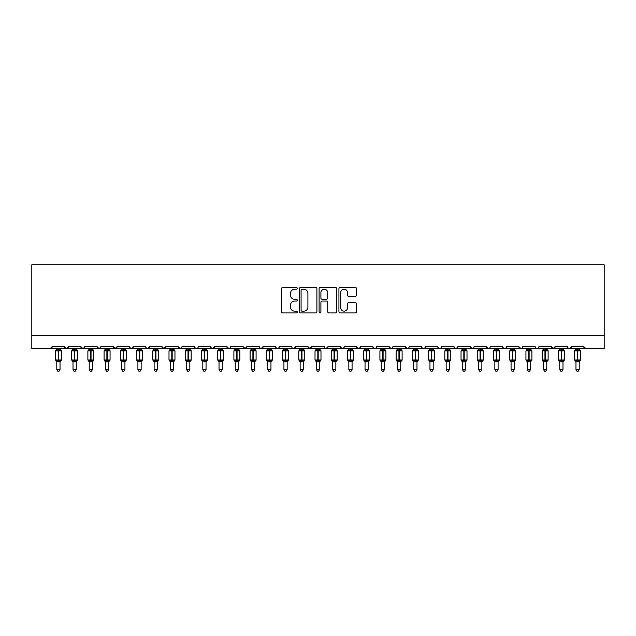 <?xml version="1.0" encoding="UTF-8"?>
<svg xmlns="http://www.w3.org/2000/svg" width="636" height="636" viewBox="0 0 636 636"><rect width="100%" height="100%" fill="white"/><g stroke="black" fill="none" stroke-linecap="round" stroke-linejoin="round"><path stroke-width="0.95" d="M297.235 288.339A0.89 0.89 0 0 0 296.344 287.448L282.805 287.448A1.272 1.272 0 0 0 281.533 288.72L281.533 311.648A1.272 1.272 0 0 0 282.805 312.928L296.344 312.928A0.89 0.89 0 0 0 297.235 312.038A0.89 0.89 0 0 0 296.344 311.139L294.587 311.139A4.078 4.078 0 0 1 290.509 307.069L290.509 305.153A4.078 4.078 0 0 1 294.587 301.074L296.344 301.074A0.89 0.89 0 0 0 297.235 300.184A0.89 0.89 0 0 0 296.344 299.294L294.587 299.294A4.078 4.078 0 0 1 290.509 295.215L290.509 293.307A4.078 4.078 0 0 1 294.587 289.229L296.344 289.229A0.89 0.89 0 0 0 297.235 288.339M355.23 296.424A1.272 1.272 0 0 0 356.51 295.152L356.51 288.72A1.272 1.272 0 0 0 355.23 287.448L340.196 287.448A1.272 1.272 0 0 0 338.924 288.72L338.924 311.648A1.272 1.272 0 0 0 340.196 312.928L355.23 312.928A1.272 1.272 0 0 0 356.51 311.648L356.51 303.881A1.272 1.272 0 0 0 355.23 302.609L348.798 302.609A1.272 1.272 0 0 0 347.526 303.881L347.526 307.737A3.411 3.411 0 0 1 344.116 311.139A3.411 3.411 0 0 1 340.713 307.737L340.713 292.64A3.411 3.411 0 0 1 344.116 289.229A3.411 3.411 0 0 1 347.526 292.64L347.526 295.152A1.272 1.272 0 0 0 348.798 296.424L355.23 296.424M31.8 335.554L604.2 335.554L604.2 264.815L31.8 264.815L31.8 348.536L50.3 348.536L52.239 346.588L64.57 346.588L65.285 348.091M316.887 288.72A1.272 1.272 0 0 0 315.615 287.448L300.582 287.448A1.272 1.272 0 0 0 299.302 288.72L299.302 311.648A1.272 1.272 0 0 0 300.582 312.928L315.615 312.928A1.272 1.272 0 0 0 316.887 311.648L316.887 288.72M320.385 287.448L335.418 287.448A1.272 1.272 0 0 1 336.698 288.72L336.698 311.648A1.272 1.272 0 0 1 335.418 312.928L328.987 312.928A1.272 1.272 0 0 1 327.715 311.648L327.715 302.354A1.272 1.272 0 0 0 326.443 301.074L322.174 301.074A1.272 1.272 0 0 0 320.902 302.354L320.902 312.038A0.89 0.89 0 0 1 320.003 312.928A0.89 0.89 0 0 1 319.113 312.038L319.113 288.72A1.272 1.272 0 0 1 320.385 287.448M50.3 348.536L52.239 346.588A1.948 1.948 0 0 1 50.3 348.536L66.518 348.536L64.57 346.588A1.948 1.948 0 0 0 66.518 348.536A1.948 1.948 0 0 0 68.465 346.588L80.796 346.588A1.948 1.948 0 0 0 82.744 348.536A1.948 1.948 0 0 0 84.691 346.588L97.022 346.588A1.948 1.948 0 0 0 98.97 348.536A1.948 1.948 0 0 0 100.917 346.588L113.248 346.588A1.948 1.948 0 0 0 115.196 348.536A1.948 1.948 0 0 0 117.143 346.588L129.474 346.588A1.948 1.948 0 0 0 131.421 348.536A1.948 1.948 0 0 0 133.369 346.588L145.7 346.588A1.948 1.948 0 0 0 147.639 348.536A1.948 1.948 0 0 0 149.587 346.588L161.918 346.588A1.948 1.948 0 0 0 163.865 348.536A1.948 1.948 0 0 0 165.813 346.588L178.144 346.588A1.948 1.948 0 0 0 180.091 348.536A1.948 1.948 0 0 0 182.039 346.588L194.37 346.588A1.948 1.948 0 0 0 196.317 348.536A1.948 1.948 0 0 0 198.265 346.588L210.595 346.588A1.948 1.948 0 0 0 212.543 348.536A1.948 1.948 0 0 0 214.491 346.588L226.821 346.588A1.948 1.948 0 0 0 228.769 348.536A1.948 1.948 0 0 0 230.709 346.588L243.039 346.588A1.948 1.948 0 0 0 244.987 348.536A1.948 1.948 0 0 0 246.935 346.588L259.265 346.588A1.948 1.948 0 0 0 261.213 348.536A1.948 1.948 0 0 0 263.161 346.588L275.491 346.588A1.948 1.948 0 0 0 277.439 348.536A1.948 1.948 0 0 0 279.387 346.588L291.717 346.588A1.948 1.948 0 0 0 293.665 348.536A1.948 1.948 0 0 0 295.613 346.588L307.943 346.588A1.948 1.948 0 0 0 309.891 348.536A1.948 1.948 0 0 0 311.831 346.588L324.169 346.588A1.948 1.948 0 0 0 326.109 348.536A1.948 1.948 0 0 0 328.057 346.588L340.387 346.588A1.948 1.948 0 0 0 342.335 348.536A1.948 1.948 0 0 0 344.283 346.588L356.613 346.588A1.948 1.948 0 0 0 358.561 348.536A1.948 1.948 0 0 0 360.509 346.588L372.839 346.588A1.948 1.948 0 0 0 374.787 348.536A1.948 1.948 0 0 0 376.735 346.588L389.065 346.588A1.948 1.948 0 0 0 391.013 348.536A1.948 1.948 0 0 0 392.961 346.588L405.291 346.588A1.948 1.948 0 0 0 407.231 348.536A1.948 1.948 0 0 0 409.179 346.588L421.509 346.588A1.948 1.948 0 0 0 423.457 348.536A1.948 1.948 0 0 0 425.405 346.588L437.735 346.588A1.948 1.948 0 0 0 439.683 348.536A1.948 1.948 0 0 0 441.63 346.588L453.961 346.588A1.948 1.948 0 0 0 455.909 348.536A1.948 1.948 0 0 0 457.856 346.588L470.187 346.588A1.948 1.948 0 0 0 472.135 348.536A1.948 1.948 0 0 0 474.082 346.588L486.413 346.588A1.948 1.948 0 0 0 488.361 348.536A1.948 1.948 0 0 0 490.3 346.588L502.631 346.588A1.948 1.948 0 0 0 504.579 348.536A1.948 1.948 0 0 0 506.526 346.588L518.857 346.588A1.948 1.948 0 0 0 520.805 348.536A1.948 1.948 0 0 0 522.752 346.588L535.083 346.588A1.948 1.948 0 0 0 537.03 348.536A1.948 1.948 0 0 0 538.978 346.588L551.309 346.588A1.948 1.948 0 0 0 553.256 348.536A1.948 1.948 0 0 0 555.204 346.588L567.535 346.588A1.948 1.948 0 0 0 569.482 348.536A1.948 1.948 0 0 0 571.43 346.588L583.761 346.588L584.118 347.717M67.758 348.091L68.465 346.588L66.518 348.536L569.482 348.536L571.43 346.588L571.064 347.717M551.309 346.588L553.256 348.536L555.204 346.588L554.838 347.717M538.978 346.588L538.263 348.091M535.083 346.588L535.798 348.091L537.03 348.536L538.287 348.075M522.752 346.588L522.394 347.717M522.061 348.075L520.805 348.536L518.857 346.588L519.572 348.091M502.631 346.588L503.346 348.091M457.856 346.588L457.141 348.091M453.961 346.588L454.676 348.091L455.909 348.536L457.642 347.471M441.63 346.588L440.915 348.091M437.735 346.588L438.45 348.091M421.509 346.588L422.225 348.091L423.457 348.536L424.713 348.075M408.487 348.075L407.231 348.536L405.291 346.588L405.999 348.091M392.961 346.588L392.595 347.717M392.261 348.075L391.013 348.536L389.065 346.588L389.773 348.091M376.735 346.588L376.019 348.091L374.787 348.536L373.531 348.075L372.839 346.588M360.509 346.588L359.793 348.091M360.294 347.471L358.561 348.536L356.613 346.588L356.979 347.717M344.283 346.588L343.575 348.091M344.076 347.471L342.335 348.536L340.387 346.588L341.103 348.091M324.169 346.588L324.877 348.091L326.109 348.536L328.057 346.588L327.349 348.091M311.831 346.588L309.891 348.536L307.943 346.588L308.651 348.091M292.409 348.075L293.665 348.536L295.613 346.588L294.897 348.091M279.387 346.588L278.671 348.091L277.439 348.536L275.706 347.471M275.491 346.588L276.207 348.091M259.265 346.588L259.981 348.091L261.213 348.536L263.161 346.588M246.935 346.588L244.987 348.536L243.039 346.588L243.755 348.091M230.709 346.588L230.001 348.091M230.017 348.075L228.769 348.536L226.821 346.588L227.529 348.091M210.595 346.588L211.303 348.091M194.37 346.588L195.085 348.091M182.039 346.588L181.324 348.091M161.918 346.588L163.865 348.536L165.813 346.588L165.106 348.091M145.7 346.588L146.407 348.091L147.639 348.536L149.587 346.588L148.88 348.091M129.68 347.471L131.421 348.536L133.369 346.588L132.654 348.091M129.474 346.588L130.181 348.091M113.955 348.091L113.248 346.588L115.196 348.536L117.143 346.588L116.428 348.091M100.917 346.588L100.202 348.091M84.691 346.588L83.984 348.091M583.761 346.588A1.948 1.948 0 0 0 585.7 348.536L583.761 346.588M604.2 335.554L604.2 348.536L569.482 348.536L568.226 348.075M80.796 346.588L82.744 348.536L84.485 347.471M97.022 346.588L98.97 348.536L100.703 347.471M178.144 346.588L180.091 348.536L181.824 347.471M194.576 347.471L196.317 348.536L197.573 348.075M210.802 347.471L212.543 348.536L214.491 346.588M437.95 347.471L439.683 348.536L440.939 348.075M470.187 346.588L472.135 348.536L473.383 348.075M486.413 346.588L488.361 348.536L489.609 348.075M502.845 347.471L504.579 348.536L505.835 348.075M301.981 289.229A0.89 0.89 0 0 0 301.09 290.119L301.09 310.249A0.89 0.89 0 0 0 301.981 311.139L303.825 311.139A4.078 4.078 0 0 0 307.904 307.069L307.904 293.307A4.078 4.078 0 0 0 303.825 289.229L301.981 289.229M327.715 292.703A3.411 3.411 0 0 0 324.304 289.293A3.411 3.411 0 0 0 320.902 292.703L320.902 298.022A1.272 1.272 0 0 0 322.174 299.294L326.443 299.294A1.272 1.272 0 0 0 327.715 298.022L327.715 292.703M56.787 369.5L60.03 369.5L59.053 371.185L57.757 371.185L56.787 369.5L56.787 361.725A1.431 1.359 180 0 0 56.04 360.533L56.318 360.119L58.21 360.572L58.599 359.992L58.599 350.317L60.499 350.778L60.969 350.293A0.652 0.652 0 0 1 61.39 350.905L55.419 350.905L55.419 359.992L58.21 359.992L58.21 350.317L56.318 350.778L56.04 350.356A1.431 1.359 -0 0 0 56.787 349.164L60.03 349.228L60.03 348.536M60.03 369.5L60.03 361.661L58.21 361.86L58.21 360.572L58.599 359.992L61.39 359.992A0.652 0.652 0 0 1 60.969 360.596L60.03 361.94M58.21 361.86L56.787 361.725M56.787 348.536L56.787 349.172M58.599 361.86L58.599 360.572L60.499 360.119L60.969 360.596M56.787 349.228L56.318 350.778L56.787 349.228M60.499 350.778L60.03 349.228M60.03 361.661L60.499 360.119M56.787 361.661L56.318 360.119M73.013 369.5L76.256 369.5L75.279 371.185L73.983 371.185L73.013 369.5L73.013 361.725A1.431 1.359 180 0 0 72.258 360.533L72.536 360.119L74.436 360.572L74.825 359.992L74.825 350.317L76.725 350.778L77.195 350.293A0.652 0.652 0 0 1 77.616 350.905L71.645 350.905L71.645 359.992L74.436 359.992L74.436 350.317L72.536 350.778L72.258 350.356A1.431 1.359 -0 0 0 73.013 349.164L76.256 349.228L76.256 348.536M76.256 369.5L76.256 361.661L74.436 361.86L74.436 360.572L74.825 359.992L77.616 359.992A0.652 0.652 0 0 1 77.195 360.596L76.256 361.94M74.436 361.86L73.013 361.725M73.013 348.536L73.013 349.172M74.825 361.86L74.825 360.572L76.725 360.119L77.195 360.596M73.013 349.228L72.536 350.778L73.013 349.228M76.725 350.778L76.256 349.228M76.256 361.661L76.725 360.119M73.013 361.661L72.536 360.119M89.231 369.5L92.482 369.5L91.504 371.185L90.209 371.185L89.231 369.5L89.231 361.725A1.431 1.359 180 0 0 88.484 360.533L88.762 360.119L90.662 360.572L91.051 359.992L91.051 350.317L92.951 350.778L93.42 350.293A0.652 0.652 0 0 1 93.842 350.905L87.871 350.905L87.871 359.992L90.662 359.992L90.662 350.317L88.762 350.778L88.484 350.356A1.431 1.359 -0 0 0 89.231 349.164L92.482 349.228L92.482 348.536M92.482 369.5L92.482 361.661L90.662 361.86L90.662 360.572L91.051 359.992L93.842 359.992A0.652 0.652 0 0 1 93.42 360.596L92.482 361.94M90.662 361.86L89.231 361.725M89.231 348.536L89.231 349.172M91.051 361.86L91.051 360.572L92.951 360.119L93.42 360.596M89.231 349.228L88.762 350.778L89.231 349.228M92.951 350.778L92.482 349.228M92.482 361.661L92.951 360.119M89.231 361.661L88.762 360.119M105.457 369.5L108.7 369.5L107.73 371.185L106.435 371.185L105.457 369.5L105.457 361.725A1.431 1.359 180 0 0 104.709 360.533L104.988 360.119L106.888 360.572L107.277 359.992L107.277 350.317L109.177 350.778L109.638 350.293A0.652 0.652 0 0 1 110.068 350.905L104.097 350.905L104.097 359.992L106.888 359.992L106.888 350.317L104.988 350.778L104.709 350.356A1.431 1.359 -0 0 0 105.457 349.164L108.708 349.228L108.7 348.536M108.7 369.5L108.708 361.661L106.888 361.86L106.888 360.572L107.277 359.992L110.068 359.992A0.652 0.652 0 0 1 109.638 360.596L108.7 361.94M106.888 361.86L105.457 361.725M105.457 348.536L105.457 349.172M107.277 361.86L107.277 360.572L109.177 360.119L109.638 360.596M105.457 349.228L104.988 350.778L105.457 349.228M109.177 350.778L108.708 349.228M108.708 361.661L109.177 360.119M105.457 361.661L104.988 360.119M121.683 369.5L124.926 369.5L123.956 371.185L122.661 371.185L121.683 369.5L121.683 361.725A1.431 1.359 180 0 0 120.935 360.533L121.214 360.119L123.114 360.572L123.503 359.992L123.503 350.317L125.403 350.778L125.864 350.293A0.652 0.652 0 0 1 126.294 350.905L120.323 350.905L120.323 359.992L123.114 359.992L123.114 350.317L121.214 350.778L120.935 350.356A1.431 1.359 -0 0 0 121.683 349.164L124.926 349.228L124.926 348.536M124.926 369.5L124.926 361.661L123.114 361.86L123.114 360.572L123.503 359.992L126.294 359.992A0.652 0.652 0 0 1 125.864 360.596L124.926 361.94M123.114 361.86L121.683 361.725M121.683 348.536L121.683 349.172M123.503 361.86L123.503 360.572L125.403 360.119L125.864 360.596M121.683 349.228L121.214 350.778L121.683 349.228M125.403 350.778L124.926 349.228M124.926 361.661L125.403 360.119M121.683 361.661L121.214 360.119M137.909 369.5L141.152 369.5L140.182 371.185L138.879 371.185L137.909 369.5L137.909 361.725A1.431 1.359 180 0 0 137.161 360.533L137.44 360.119L139.34 360.572L139.729 359.992L139.729 350.317L141.621 350.778L142.09 350.293A0.652 0.652 0 0 1 142.52 350.905L136.549 350.905L136.549 359.992L139.34 359.992L139.34 350.317L137.44 350.778L137.161 350.356A1.431 1.359 -0 0 0 137.909 349.164L141.152 349.228L141.152 348.536M141.152 369.5L141.152 361.661L139.34 361.86L139.34 360.572L139.729 359.992L142.52 359.992A0.652 0.652 0 0 1 142.09 360.596L141.152 361.94M139.34 361.86L137.909 361.725M137.909 348.536L137.909 349.172M139.729 361.86L139.729 360.572L141.621 360.119L142.09 360.596M137.909 349.228L137.44 350.778L137.909 349.228M141.621 350.778L141.152 349.228M141.152 361.661L141.621 360.119M137.909 361.661L137.44 360.119M154.135 369.5L157.378 369.5L156.4 371.185L155.105 371.185L154.135 369.5L154.135 361.725A1.431 1.359 180 0 0 153.379 360.533L153.666 360.119L155.558 360.572L155.947 359.992L155.947 350.317L157.847 350.778L158.316 350.293A0.652 0.652 0 0 1 158.738 350.905L152.767 350.905L152.767 359.992L155.558 359.992L155.558 350.317L153.666 350.778L153.379 350.356A1.431 1.359 -0 0 0 154.135 349.164L157.378 349.228L157.378 348.536M157.378 369.5L157.378 361.661L155.558 361.86L155.558 360.572L155.947 359.992L158.738 359.992A0.652 0.652 0 0 1 158.316 360.596L157.378 361.94M155.558 361.86L154.135 361.725M154.135 348.536L154.135 349.172M155.947 361.86L155.947 360.572L157.847 360.119L158.316 360.596M154.135 349.228L153.666 350.778L154.135 349.228M157.847 350.778L157.378 349.228M157.378 361.661L157.847 360.119M154.135 361.661L153.666 360.119M170.361 369.5L173.604 369.5L172.626 371.185L171.33 371.185L170.361 369.5L170.361 361.725A1.431 1.359 180 0 0 169.605 360.533L169.884 360.119L171.784 360.572L172.173 359.992L172.173 350.317L174.073 350.778L174.542 350.293A0.652 0.652 0 0 1 174.964 350.905L168.993 350.905L168.993 359.992L171.784 359.992L171.784 350.317L169.884 350.778L169.605 350.356A1.431 1.359 -0 0 0 170.361 349.164L173.604 349.228L173.604 348.536M173.604 369.5L173.604 361.661L171.784 361.86L171.784 360.572L172.173 359.992L174.964 359.992A0.652 0.652 0 0 1 174.542 360.596L173.604 361.94M171.784 361.86L170.361 361.725M170.361 348.536L170.361 349.172M172.173 361.86L172.173 360.572L174.073 360.119L174.542 360.596M170.353 349.228L169.884 350.778L170.353 349.228M174.073 350.778L173.604 349.228M173.604 361.661L174.073 360.119M170.353 361.661L169.884 360.119M186.579 369.5L189.83 369.5L188.852 371.185L187.556 371.185L186.579 369.5L186.579 361.725A1.431 1.359 180 0 0 185.831 360.533L186.109 360.119L188.01 360.572L188.399 359.992L188.399 350.317L190.299 350.778L190.76 350.293A0.652 0.652 0 0 1 191.19 350.905L185.219 350.905L185.219 359.992L188.01 359.992L188.01 350.317L186.109 350.778L185.831 350.356A1.431 1.359 -0 0 0 186.579 349.164L189.83 349.228L189.83 348.536M189.83 369.5L189.83 361.661L188.01 361.86L188.01 360.572L188.399 359.992L191.19 359.992A0.652 0.652 0 0 1 190.76 360.596L189.83 361.94M188.01 361.86L186.579 361.725M186.579 348.536L186.579 349.172M188.399 361.86L188.399 360.572L190.299 360.119L190.76 360.596M186.579 349.228L186.109 350.778L186.579 349.228M190.299 350.778L189.83 349.228M189.83 361.661L190.299 360.119M186.579 361.661L186.109 360.119M202.805 369.5L206.048 369.5L205.078 371.185L203.782 371.185L202.805 369.5L202.805 361.725A1.431 1.359 180 0 0 202.057 360.533L202.335 360.119L204.236 360.572L204.625 359.992L204.625 350.317L206.525 350.778L206.986 350.293A0.652 0.652 0 0 1 207.415 350.905L201.445 350.905L201.445 359.992L204.236 359.992L204.236 350.317L202.335 350.778L202.057 350.356A1.431 1.359 -0 0 0 202.805 349.164L206.056 349.228L206.048 348.536M206.048 369.5L206.056 361.661L204.236 361.86L204.236 360.572L204.625 359.992L207.415 359.992A0.652 0.652 0 0 1 206.986 360.596L206.048 361.94M204.236 361.86L202.805 361.725M202.805 348.536L202.805 349.172M204.625 361.86L204.625 360.572L206.525 360.119L206.986 360.596M202.805 349.228L202.335 350.778L202.805 349.228M206.525 350.778L206.056 349.228M206.056 361.661L206.525 360.119M202.805 361.661L202.335 360.119M219.03 369.5L222.274 369.5L221.304 371.185L220.008 371.185L219.03 369.5L219.03 361.725A1.431 1.359 180 0 0 218.283 360.533L218.561 360.119L220.461 360.572L220.851 359.992L220.851 350.317L222.743 350.778L223.212 350.293A0.652 0.652 0 0 1 223.641 350.905L217.671 350.905L217.671 359.992L220.461 359.992L220.461 350.317L218.561 350.778L218.283 350.356A1.431 1.359 -0 0 0 219.03 349.164L222.274 349.228L222.274 348.536M222.274 369.5L222.274 361.661L220.461 361.86L220.461 360.572L220.851 359.992L223.641 359.992A0.652 0.652 0 0 1 223.212 360.596L222.274 361.94M220.461 361.86L219.03 361.725M219.03 348.536L219.03 349.172M220.851 361.86L220.851 360.572L222.743 360.119L223.212 360.596M219.03 349.228L218.561 350.778L219.03 349.228M222.743 350.778L222.274 349.228M222.274 361.661L222.743 360.119M219.03 361.661L218.561 360.119M235.256 369.5L238.5 369.5L237.522 371.185L236.226 371.185L235.256 369.5L235.256 361.725A1.431 1.359 180 0 0 234.509 360.533L234.787 360.119L236.679 360.572L237.069 359.992L237.069 350.317L238.969 350.778L239.438 350.293A0.652 0.652 0 0 1 239.859 350.905L233.889 350.905L233.889 359.992L236.679 359.992L236.679 350.317L234.787 350.778L234.509 350.356A1.431 1.359 -0 0 0 235.256 349.164L238.5 349.228L238.5 348.536M238.5 369.5L238.5 361.661L236.679 361.86L236.679 360.572L237.069 359.992L239.859 359.992A0.652 0.652 0 0 1 239.438 360.596L238.5 361.94M236.679 361.86L235.256 361.725M235.256 348.536L235.256 349.172M237.069 361.86L237.069 360.572L238.969 360.119L239.438 360.596M235.256 349.228L234.787 350.778L235.256 349.228M238.969 350.778L238.5 349.228M238.5 361.661L238.969 360.119M235.256 361.661L234.787 360.119M251.482 369.5L254.726 369.5L253.748 371.185L252.452 371.185L251.482 369.5L251.482 361.725A1.431 1.359 180 0 0 250.727 360.533L251.005 360.119L252.905 360.572L253.295 359.992L253.295 350.317L255.195 350.778L255.664 350.293A0.652 0.652 0 0 1 256.085 350.905L250.115 350.905L250.115 359.992L252.905 359.992L252.905 350.317L251.005 350.778L250.727 350.356A1.431 1.359 -0 0 0 251.482 349.164L254.726 349.228L254.726 348.536M254.726 369.5L254.726 361.661L252.905 361.86L252.905 360.572L253.295 359.992L256.085 359.992A0.652 0.652 0 0 1 255.664 360.596L254.726 361.94M252.905 361.86L251.482 361.725M251.482 348.536L251.482 349.172M253.295 361.86L253.295 360.572L255.195 360.119L255.664 360.596M251.482 349.228L251.005 350.778L251.482 349.228M255.195 350.778L254.726 349.228M254.726 361.661L255.195 360.119M251.482 361.661L251.005 360.119M267.7 369.5L270.952 369.5L269.974 371.185L268.678 371.185L267.7 369.5L267.7 361.725A1.431 1.359 180 0 0 266.953 360.533L267.231 360.119L269.131 360.572L269.521 359.992L269.521 350.317L271.421 350.778L271.882 350.293A0.652 0.652 0 0 1 272.311 350.905L266.341 350.905L266.341 359.992L269.131 359.992L269.131 350.317L267.231 350.778L266.953 350.356A1.431 1.359 -0 0 0 267.7 349.164L270.952 349.228L270.952 348.536M270.952 369.5L270.952 361.661L269.131 361.86L269.131 360.572L269.521 359.992L272.311 359.992A0.652 0.652 0 0 1 271.882 360.596L270.952 361.94M269.131 361.86L267.7 361.725M267.7 348.536L267.231 350.778L267.7 349.228M269.521 361.86L269.521 360.572L271.421 360.119L271.882 360.596M271.421 350.778L270.952 349.228M270.952 361.661L271.421 360.119M267.7 361.661L267.231 360.119M283.926 369.5L287.17 369.5L286.2 371.185L284.904 371.185L283.926 369.5L283.926 361.725A1.431 1.359 180 0 0 283.179 360.533L283.457 360.119L285.357 360.572L285.747 359.992L285.747 350.317L287.647 350.778L288.108 350.293A0.652 0.652 0 0 1 288.537 350.905L282.567 350.905L282.567 359.992L285.357 359.992L285.357 350.317L283.457 350.778L283.179 350.356A1.431 1.359 -0 0 0 283.926 349.164L287.178 349.228L287.17 348.536M287.17 369.5L287.178 361.661L285.357 361.86L285.357 360.572L285.747 359.992L288.537 359.992A0.652 0.652 0 0 1 288.108 360.596L287.17 361.94M285.357 361.86L283.926 361.725M283.926 348.536L283.457 350.778L283.926 349.228M285.747 361.86L285.747 360.572L287.647 360.119L288.108 360.596M287.647 350.778L287.178 349.228M287.178 361.661L287.647 360.119M283.926 361.661L283.457 360.119M300.152 369.5L303.396 369.5L302.426 371.185L301.13 371.185L300.152 369.5L300.152 361.725A1.431 1.359 180 0 0 299.405 360.533L299.683 360.119L301.583 360.572L301.973 359.992L301.973 350.317L303.865 350.778L304.334 350.293A0.652 0.652 0 0 1 304.763 350.905L298.793 350.905L298.793 359.992L301.583 359.992L301.583 350.317L299.683 350.778L299.405 350.356A1.431 1.359 -0 0 0 300.152 349.164L303.396 349.228L303.396 348.536M303.396 369.5L303.396 361.661L301.583 361.86L301.583 360.572L301.973 359.992L304.763 359.992A0.652 0.652 0 0 1 304.334 360.596L303.396 361.94M301.583 361.86L300.152 361.725M300.152 348.536L300.152 349.172M301.973 361.86L301.973 360.572L303.865 360.119L304.334 360.596M300.152 349.228L299.683 350.778L300.152 349.228M303.865 350.778L303.396 349.228M303.396 361.661L303.865 360.119M300.152 361.661L299.683 360.119M316.378 369.5L319.622 369.5L318.652 371.185L317.348 371.185L316.378 369.5L316.378 361.725A1.431 1.359 180 0 0 315.631 360.533L315.909 360.119L317.809 360.572L318.191 359.992L318.191 350.317L320.091 350.778L320.56 350.293A0.652 0.652 0 0 1 320.989 350.905L315.011 350.905L315.011 359.992L317.809 359.992L317.809 350.317L315.909 350.778L315.631 350.356A1.431 1.359 -0 0 0 316.378 349.164L319.622 349.228L319.622 348.536M319.622 369.5L319.622 361.661L317.809 361.86L317.809 360.572L318.191 359.992L320.989 359.992A0.652 0.652 0 0 1 320.56 360.596L319.622 361.94M317.809 361.86L316.378 361.725M316.378 348.536L316.378 349.172M318.191 361.86L318.191 360.572L320.091 360.119L320.56 360.596M316.378 349.228L315.909 350.778L316.378 349.228M320.091 350.778L319.622 349.228M319.622 361.661L320.091 360.119M316.378 361.661L315.909 360.119M332.604 369.5L335.848 369.5L334.87 371.185L333.574 371.185L332.604 369.5L332.604 361.725A1.431 1.359 180 0 0 331.849 360.533L332.135 360.119L334.027 360.572L334.417 359.992L334.417 350.317L336.317 350.778L336.786 350.293A0.652 0.652 0 0 1 337.207 350.905L331.237 350.905L331.237 359.992L334.027 359.992L334.027 350.317L332.135 350.778L331.849 350.356A1.431 1.359 -0 0 0 332.604 349.164L335.848 349.228L335.848 348.536M335.848 369.5L335.848 361.661L334.027 361.86L334.027 360.572L334.417 359.992L337.207 359.992A0.652 0.652 0 0 1 336.786 360.596L335.848 361.94M334.027 361.86L332.604 361.725M332.604 348.536L332.604 349.172M334.417 361.86L334.417 360.572L336.317 360.119L336.786 360.596M332.604 349.228L332.135 350.778L332.604 349.228M336.317 350.778L335.848 349.228M335.848 361.661L336.317 360.119M332.604 361.661L332.135 360.119M348.83 369.5L352.074 369.5L351.096 371.185L349.8 371.185L348.83 369.5L348.83 361.725A1.431 1.359 180 0 0 348.075 360.533L348.353 360.119L350.253 360.572L350.643 359.992L350.643 350.317L352.543 350.778L353.012 350.293A0.652 0.652 0 0 1 353.433 350.905L347.463 350.905L347.463 359.992L350.253 359.992L350.253 350.317L348.353 350.778L348.075 350.356A1.431 1.359 -0 0 0 348.83 349.164L352.074 349.228L352.074 348.536M352.074 369.5L352.074 361.661L350.253 361.86L350.253 360.572L350.643 359.992L353.433 359.992A0.652 0.652 0 0 1 353.012 360.596L352.074 361.94M350.253 361.86L348.83 361.725M348.83 348.536L348.353 350.778L348.822 349.228M350.643 361.86L350.643 360.572L352.543 360.119L353.012 360.596M352.543 350.778L352.074 349.228M352.074 361.661L352.543 360.119M348.822 361.661L348.353 360.119M365.048 369.5L368.3 369.5L367.322 371.185L366.026 371.185L365.048 369.5L365.048 361.725A1.431 1.359 180 0 0 364.301 360.533L364.579 360.119L366.479 360.572L366.869 359.992L366.869 350.317L368.769 350.778L369.23 350.293A0.652 0.652 0 0 1 369.659 350.905L363.689 350.905L363.689 359.992L366.479 359.992L366.479 350.317L364.579 350.778L364.301 350.356A1.431 1.359 -0 0 0 365.048 349.164L368.3 349.228L368.3 348.536M368.3 369.5L368.3 361.661L366.479 361.86L366.479 360.572L366.869 359.992L369.659 359.992A0.652 0.652 0 0 1 369.23 360.596L368.3 361.94M366.479 361.86L365.048 361.725L364.579 360.119M365.048 348.536L365.048 349.172M366.869 361.86L366.869 360.572L368.769 360.119L369.23 360.596M365.048 349.228L364.579 350.778L365.048 349.228M368.769 350.778L368.3 349.228M368.3 361.661L368.769 360.119M381.274 369.5L384.518 369.5L383.548 371.185L382.252 371.185L381.274 369.5L381.274 361.725A1.431 1.359 180 0 0 380.527 360.533L380.805 360.119L382.705 360.572L383.095 359.992L383.095 350.317L384.995 350.778L385.456 350.293A0.652 0.652 0 0 1 385.885 350.905L379.915 350.905L379.915 359.992L382.705 359.992L382.705 350.317L380.805 350.778L380.527 350.356A1.431 1.359 -0 0 0 381.274 349.164L384.518 349.228L384.518 348.536M384.518 369.5L384.518 361.661L382.705 361.86L382.705 360.572L383.095 359.992L385.885 359.992A0.652 0.652 0 0 1 385.456 360.596L384.518 361.94M382.705 361.86L381.274 361.725M381.274 348.536L381.274 349.172M383.095 361.86L383.095 360.572L384.995 360.119L385.456 360.596M381.274 349.228L380.805 350.778L381.274 349.228M384.995 350.778L384.518 349.228M384.518 361.661L384.995 360.119M381.274 361.661L380.805 360.119M397.5 369.5L400.744 369.5L399.774 371.185L398.478 371.185L397.5 369.5L397.5 361.725A1.431 1.359 180 0 0 396.753 360.533L397.031 360.119L398.931 360.572L399.321 359.992L399.321 350.317L401.213 350.778L401.682 350.293A0.652 0.652 0 0 1 402.111 350.905L396.141 350.905L396.141 359.992L398.931 359.992L398.931 350.317L397.031 350.778L396.753 350.356A1.431 1.359 -0 0 0 397.5 349.164L400.744 349.228L400.744 348.536M400.744 369.5L400.744 361.661L398.931 361.86L398.931 360.572L399.321 359.992L402.111 359.992A0.652 0.652 0 0 1 401.682 360.596L400.744 361.94M398.931 361.86L397.5 361.725L397.031 360.119M397.5 348.536L397.5 349.172M399.321 361.86L399.321 360.572L401.213 360.119L401.682 360.596M397.5 349.228L397.031 350.778L397.5 349.228M401.213 350.778L400.744 349.228M400.744 361.661L401.213 360.119M413.726 369.5L416.97 369.5L415.992 371.185L414.696 371.185L413.726 369.5L413.726 361.725A1.431 1.359 180 0 0 412.979 360.533L413.257 360.119L415.149 360.572L415.539 359.992L415.539 350.317L417.439 350.778L417.908 350.293A0.652 0.652 0 0 1 418.329 350.905L412.359 350.905L412.359 359.992L415.149 359.992L415.149 350.317L413.257 350.778L412.979 350.356A1.431 1.359 -0 0 0 413.726 349.164L416.97 349.228L416.97 348.536M416.97 369.5L416.97 361.661L415.149 361.86L415.149 360.572L415.539 359.992L418.329 359.992A0.652 0.652 0 0 1 417.908 360.596L416.97 361.94M415.149 361.86L413.726 361.725L413.257 360.119M413.726 348.536L413.726 349.172M415.539 361.86L415.539 360.572L417.439 360.119L417.908 360.596M413.726 349.228L413.257 350.778L413.726 349.228M417.439 350.778L416.97 349.228M416.97 361.661L417.439 360.119M429.952 369.5L433.195 369.5L432.218 371.185L430.922 371.185L429.952 369.5L429.952 361.725A1.431 1.359 180 0 0 429.197 360.533L429.475 360.119L431.375 360.572L431.765 359.992L431.765 350.317L433.665 350.778L434.134 350.293A0.652 0.652 0 0 1 434.555 350.905L428.585 350.905L428.585 359.992L431.375 359.992L431.375 350.317L429.475 350.778L429.197 350.356A1.431 1.359 -0 0 0 429.952 349.164L433.195 349.228L433.195 348.536M433.195 369.5L433.195 361.661L431.375 361.86L431.375 360.572L431.765 359.992L434.555 359.992A0.652 0.652 0 0 1 434.134 360.596L433.195 361.94M431.375 361.86L429.952 361.725M429.952 348.536L429.952 349.172M431.765 361.86L431.765 360.572L433.665 360.119L434.134 360.596M429.944 349.228L429.475 350.778L429.944 349.228M433.665 350.778L433.195 349.228M433.195 361.661L433.665 360.119M429.944 361.661L429.475 360.119M446.17 369.5L449.421 369.5L448.444 371.185L447.148 371.185L446.17 369.5L446.17 361.725A1.431 1.359 180 0 0 445.423 360.533L445.701 360.119L447.601 360.572L447.99 359.992L447.99 350.317L449.891 350.778L450.352 350.293A0.652 0.652 0 0 1 450.781 350.905L444.81 350.905L444.81 359.992L447.601 359.992L447.601 350.317L445.701 350.778L445.423 350.356A1.431 1.359 -0 0 0 446.17 349.164L449.421 349.228L449.421 348.536M449.421 369.5L449.421 361.661L447.601 361.86L447.601 360.572L447.99 359.992L450.781 359.992A0.652 0.652 0 0 1 450.352 360.596L449.421 361.94M447.601 361.86L446.17 361.725M446.17 348.536L446.17 349.172M447.99 361.86L447.99 360.572L449.891 360.119L450.352 360.596M446.17 349.228L445.701 350.778L446.17 349.228M449.891 350.778L449.421 349.228M449.421 361.661L449.891 360.119M446.17 361.661L445.701 360.119M462.396 369.5L465.639 369.5L464.67 371.185L463.374 371.185L462.396 369.5L462.396 361.725A1.431 1.359 180 0 0 461.649 360.533L461.927 360.119L463.827 360.572L464.216 359.992L464.216 350.317L466.116 350.778L466.578 350.293A0.652 0.652 0 0 1 467.007 350.905L461.036 350.905L461.036 359.992L463.827 359.992L463.827 350.317L461.927 350.778L461.649 350.356A1.431 1.359 -0 0 0 462.396 349.164L465.647 349.228L465.639 348.536M465.639 369.5L465.647 361.661L463.827 361.86L463.827 360.572L464.216 359.992L467.007 359.992A0.652 0.652 0 0 1 466.578 360.596L465.639 361.94M463.827 361.86L462.396 361.725L461.927 360.119M462.396 348.536L462.396 349.172M464.216 361.86L464.216 360.572L466.116 360.119L466.578 360.596M462.396 349.228L461.927 350.778L462.396 349.228M466.116 350.778L465.647 349.228M465.647 361.661L466.116 360.119M478.622 369.5L481.865 369.5L480.896 371.185L479.6 371.185L478.622 369.5L478.622 361.725A1.431 1.359 180 0 0 477.875 360.533L478.153 360.119L480.053 360.572L480.442 359.992L480.442 350.317L482.334 350.778L482.803 350.293A0.652 0.652 0 0 1 483.233 350.905L477.262 350.905L477.262 359.992L480.053 359.992L480.053 350.317L478.153 350.778L477.875 350.356A1.431 1.359 -0 0 0 478.622 349.164L481.865 349.228L481.865 348.536M481.865 369.5L481.865 361.661L480.053 361.86L480.053 360.572L480.442 359.992L483.233 359.992A0.652 0.652 0 0 1 482.803 360.596L481.865 361.94M480.053 361.86L478.622 361.725M478.622 348.536L478.622 349.172M480.442 361.86L480.442 360.572L482.334 360.119L482.803 360.596M478.622 349.228L478.153 350.778L478.622 349.228M482.334 350.778L481.865 349.228M481.865 361.661L482.334 360.119M478.622 361.661L478.153 360.119M494.848 369.5L498.091 369.5L497.121 371.185L495.818 371.185L494.848 369.5L494.848 361.725A1.431 1.359 180 0 0 494.1 360.533L494.379 360.119L496.271 360.572L496.66 359.992L496.66 350.317L498.56 350.778L499.029 350.293A0.652 0.652 0 0 1 499.451 350.905L493.48 350.905L493.48 359.992L496.271 359.992L496.271 350.317L494.379 350.778L494.1 350.356A1.431 1.359 -0 0 0 494.848 349.164L498.091 349.228L498.091 348.536M498.091 369.5L498.091 361.661L496.271 361.86L496.271 360.572L496.66 359.992L499.451 359.992A0.652 0.652 0 0 1 499.029 360.596L498.091 361.94M496.271 361.86L494.848 361.725M494.848 348.536L494.848 349.172M496.66 361.86L496.66 360.572L498.56 360.119L499.029 360.596M494.848 349.228L494.379 350.778L494.848 349.228M498.56 350.778L498.091 349.228M498.091 361.661L498.56 360.119M494.848 361.661L494.379 360.119M511.074 369.5L514.317 369.5L513.339 371.185L512.044 371.185L511.074 369.5L511.074 361.725A1.431 1.359 180 0 0 510.318 360.533L510.597 360.119L512.497 360.572L512.886 359.992L512.886 350.317L514.786 350.778L515.255 350.293A0.652 0.652 0 0 1 515.677 350.905L509.706 350.905L509.706 359.992L512.497 359.992L512.497 350.317L510.597 350.778L510.318 350.356A1.431 1.359 -0 0 0 511.074 349.164L514.317 349.228L514.317 348.536M514.317 369.5L514.317 361.661L512.497 361.86L512.497 360.572L512.886 359.992L515.677 359.992A0.652 0.652 0 0 1 515.255 360.596L514.317 361.94M512.497 361.86L511.074 361.725L510.597 360.119M511.074 348.536L511.074 349.172M512.886 361.86L512.886 360.572L514.786 360.119L515.255 360.596M511.074 349.228L510.597 350.778L511.074 349.228M514.786 350.778L514.317 349.228M514.317 361.661L514.786 360.119M527.3 369.5L530.543 369.5L529.565 371.185L528.27 371.185L527.3 369.5L527.3 361.725A1.431 1.359 180 0 0 526.544 360.533L526.823 360.119L528.723 360.572L529.112 359.992L529.112 350.317L531.012 350.778L531.481 350.293A0.652 0.652 0 0 1 531.903 350.905L525.932 350.905L525.932 359.992L528.723 359.992L528.723 350.317L526.823 350.778L526.544 350.356A1.431 1.359 -0 0 0 527.3 349.164L530.543 349.228L530.543 348.536M530.543 369.5L530.543 361.661L528.723 361.86L528.723 360.572L529.112 359.992L531.903 359.992A0.652 0.652 0 0 1 531.481 360.596L530.543 361.94M528.723 361.86L527.3 361.725L526.823 360.119M527.3 348.536L527.3 349.172M529.112 361.86L529.112 360.572L531.012 360.119L531.481 360.596M527.292 349.228L526.823 350.778L527.292 349.228M531.012 350.778L530.543 349.228M530.543 361.661L531.012 360.119M543.518 369.5L546.769 369.5L545.791 371.185L544.495 371.185L543.518 369.5L543.518 361.725A1.431 1.359 180 0 0 542.77 360.533L543.049 360.119L544.949 360.572L545.338 359.992L545.338 350.317L547.238 350.778L547.699 350.293A0.652 0.652 0 0 1 548.129 350.905L542.158 350.905L542.158 359.992L544.949 359.992L544.949 350.317L543.049 350.778L542.77 350.356A1.431 1.359 -0 0 0 543.518 349.164L546.769 349.228L546.769 348.536M546.769 369.5L546.769 361.661L544.949 361.86L544.949 360.572L545.338 359.992L548.129 359.992A0.652 0.652 0 0 1 547.699 360.596L546.769 361.94M544.949 361.86L543.518 361.725M543.518 348.536L543.518 349.172M545.338 361.86L545.338 360.572L547.238 360.119L547.699 360.596M543.518 349.228L543.049 350.778L543.518 349.228M547.238 350.778L546.769 349.228M546.769 361.661L547.238 360.119M543.518 361.661L543.049 360.119M559.744 369.5L562.987 369.5L562.017 371.185L560.721 371.185L559.744 369.5L559.744 361.725A1.431 1.359 180 0 0 558.996 360.533L559.275 360.119L561.175 360.572L561.564 359.992L561.564 350.317L563.464 350.778L563.925 350.293A0.652 0.652 0 0 1 564.355 350.905L558.384 350.905L558.384 359.992L561.175 359.992L561.175 350.317L559.275 350.778L558.996 350.356A1.431 1.359 -0 0 0 559.744 349.164L562.987 349.228L562.987 348.536M562.987 369.5L562.987 361.661L561.175 361.86L561.175 360.572L561.564 359.992L564.355 359.992A0.652 0.652 0 0 1 563.925 360.596L562.987 361.94M561.175 361.86L559.744 361.725L559.275 360.119M559.744 348.536L559.744 349.172M561.564 361.86L561.564 360.572L563.464 360.119L563.925 360.596M559.744 349.228L559.275 350.778L559.744 349.228M563.464 350.778L562.987 349.228M562.987 361.661L563.464 360.119M575.97 369.5L579.213 369.5L578.243 371.185L576.947 371.185L575.97 369.5L575.97 361.725A1.431 1.359 180 0 0 575.222 360.533L575.5 360.119L577.401 360.572L577.79 359.992L577.79 350.317L579.682 350.778L580.151 350.293A0.652 0.652 0 0 1 580.581 350.905L574.61 350.905L574.61 359.992L577.401 359.992L577.401 350.317L575.5 350.778L575.222 350.356A1.431 1.359 -0 0 0 575.97 349.164L579.213 349.228L579.213 348.536M579.213 369.5L579.213 361.661L577.401 361.86L577.401 360.572L577.79 359.992L580.581 359.992A0.652 0.652 0 0 1 580.151 360.596L579.213 361.94M577.401 361.86L575.97 361.725L575.5 360.119M575.97 348.536L575.97 349.172M577.79 361.86L577.79 360.572L579.682 360.119L580.151 360.596M575.97 349.228L575.5 350.778L575.97 349.228M579.682 350.778L579.213 349.228M579.213 361.661L579.682 360.119M58.599 349.037L58.599 350.317L58.21 349.037M60.778 350.356A1.431 1.359 -0 0 1 60.03 349.164M60.03 361.733A1.431 1.359 180 0 1 60.778 360.533M74.825 349.037L74.825 350.317L74.436 349.037M77.004 350.356A1.431 1.359 -0 0 1 76.256 349.164M76.256 361.733A1.431 1.359 180 0 1 77.004 360.533M91.051 349.037L91.051 350.317L90.662 349.037M93.23 350.356A1.431 1.359 -0 0 1 92.482 349.164M92.482 361.733A1.431 1.359 180 0 1 93.23 360.533M107.277 349.037L107.277 350.317L106.888 349.037M109.456 350.356A1.431 1.359 -0 0 1 108.7 349.164M108.7 361.733A1.431 1.359 180 0 1 109.456 360.533M123.503 349.037L123.503 350.317L123.114 349.037M125.682 350.356A1.431 1.359 -0 0 1 124.926 349.164M124.926 361.733A1.431 1.359 180 0 1 125.682 360.533M139.729 349.037L139.729 350.317L139.34 349.037M141.9 350.356A1.431 1.359 -0 0 1 141.152 349.164M141.152 361.733A1.431 1.359 180 0 1 141.9 360.533M155.947 349.037L155.947 350.317L155.558 349.037M158.126 350.356A1.431 1.359 -0 0 1 157.378 349.164M157.378 361.733A1.431 1.359 180 0 1 158.126 360.533M172.173 349.037L172.173 350.317L171.784 349.037M174.351 350.356A1.431 1.359 -0 0 1 173.604 349.164M173.604 361.733A1.431 1.359 180 0 1 174.351 360.533M188.399 349.037L188.399 350.317L188.01 349.037M190.577 350.356A1.431 1.359 -0 0 1 189.83 349.164M189.83 361.733A1.431 1.359 180 0 1 190.577 360.533M204.625 349.037L204.625 350.317L204.236 349.037M206.803 350.356A1.431 1.359 -0 0 1 206.048 349.164M206.048 361.733A1.431 1.359 180 0 1 206.803 360.533M220.851 349.037L220.851 350.317L220.461 349.037M223.021 350.356A1.431 1.359 -0 0 1 222.274 349.164M222.274 361.733A1.431 1.359 180 0 1 223.021 360.533M237.069 349.037L237.069 350.317L236.679 349.037M239.247 350.356A1.431 1.359 -0 0 1 238.5 349.164M238.5 361.733A1.431 1.359 180 0 1 239.247 360.533M253.295 349.037L253.295 350.317L252.905 349.037M255.473 350.356A1.431 1.359 -0 0 1 254.726 349.164M254.726 361.733A1.431 1.359 180 0 1 255.473 360.533M269.521 349.037L269.521 350.317L269.131 349.037M271.699 350.356A1.431 1.359 -0 0 1 270.952 349.164M270.952 361.733A1.431 1.359 180 0 1 271.699 360.533M285.747 349.037L285.747 350.317L285.357 349.037M287.925 350.356A1.431 1.359 -0 0 1 287.17 349.164M287.17 361.733A1.431 1.359 180 0 1 287.925 360.533M301.973 349.037L301.973 350.317L301.583 349.037M304.151 350.356A1.431 1.359 -0 0 1 303.396 349.164M303.396 361.733A1.431 1.359 180 0 1 304.151 360.533M318.191 349.037L318.191 350.317L317.809 349.037M320.369 350.356A1.431 1.359 -0 0 1 319.622 349.164M319.622 361.733A1.431 1.359 180 0 1 320.369 360.533M334.417 349.037L334.417 350.317L334.027 349.037M336.595 350.356A1.431 1.359 -0 0 1 335.848 349.164M335.848 361.733A1.431 1.359 180 0 1 336.595 360.533M350.643 349.037L350.643 350.317L350.253 349.037M352.821 350.356A1.431 1.359 -0 0 1 352.074 349.164M352.074 361.733A1.431 1.359 180 0 1 352.821 360.533M366.869 349.037L366.869 350.317L366.479 349.037M369.047 350.356A1.431 1.359 -0 0 1 368.3 349.164M368.3 361.733A1.431 1.359 180 0 1 369.047 360.533M383.095 349.037L383.095 350.317L382.705 349.037M385.273 350.356A1.431 1.359 -0 0 1 384.518 349.164M384.518 361.733A1.431 1.359 180 0 1 385.273 360.533M399.321 349.037L399.321 350.317L398.931 349.037M401.491 350.356A1.431 1.359 -0 0 1 400.744 349.164M400.744 361.733A1.431 1.359 180 0 1 401.491 360.533M415.539 349.037L415.539 350.317L415.149 349.037M417.717 350.356A1.431 1.359 -0 0 1 416.97 349.164M416.97 361.733A1.431 1.359 180 0 1 417.717 360.533M431.765 349.037L431.765 350.317L431.375 349.037M433.943 350.356A1.431 1.359 -0 0 1 433.195 349.164M433.195 361.733A1.431 1.359 180 0 1 433.943 360.533M447.99 349.037L447.99 350.317L447.601 349.037M450.169 350.356A1.431 1.359 -0 0 1 449.421 349.164M449.421 361.733A1.431 1.359 180 0 1 450.169 360.533M464.216 349.037L464.216 350.317L463.827 349.037M466.395 350.356A1.431 1.359 -0 0 1 465.639 349.164M465.639 361.733A1.431 1.359 180 0 1 466.395 360.533M480.442 349.037L480.442 350.317L480.053 349.037M482.621 350.356A1.431 1.359 -0 0 1 481.865 349.164M481.865 361.733A1.431 1.359 180 0 1 482.621 360.533M496.66 349.037L496.66 350.317L496.271 349.037M498.839 350.356A1.431 1.359 -0 0 1 498.091 349.164M498.091 361.733A1.431 1.359 180 0 1 498.839 360.533M512.886 349.037L512.886 350.317L512.497 349.037M515.065 350.356A1.431 1.359 -0 0 1 514.317 349.164M514.317 361.733A1.431 1.359 180 0 1 515.065 360.533M529.112 349.037L529.112 350.317L528.723 349.037M531.291 350.356A1.431 1.359 -0 0 1 530.543 349.164M530.543 361.733A1.431 1.359 180 0 1 531.291 360.533M545.338 349.037L545.338 350.317L544.949 349.037M547.517 350.356A1.431 1.359 -0 0 1 546.769 349.164M546.769 361.733A1.431 1.359 180 0 1 547.517 360.533M561.564 349.037L561.564 350.317L561.175 349.037M563.742 350.356A1.431 1.359 -0 0 1 562.987 349.164M562.987 361.733A1.431 1.359 180 0 1 563.742 360.533M577.79 349.037L577.79 350.317L577.401 349.037M579.96 350.356A1.431 1.359 -0 0 1 579.213 349.164M579.213 361.733A1.431 1.359 180 0 1 579.96 360.533M61.39 359.992L61.39 350.905M56.787 361.94L55.419 359.992M56.787 348.949L55.419 350.905M60.969 350.293L60.03 348.949M77.616 359.992L77.616 350.905M73.013 361.94L71.645 359.992M73.013 348.949L71.645 350.905M77.195 350.293L76.256 348.949M93.842 359.992L93.842 350.905M89.231 361.94L87.871 359.992M89.231 348.949L87.871 350.905M93.42 350.293L92.482 348.949M110.068 359.992L110.068 350.905M105.457 361.94L104.097 359.992M105.457 348.949L104.097 350.905M109.638 350.293L108.7 348.949M126.294 359.992L126.294 350.905M121.683 361.94L120.323 359.992M121.683 348.949L120.323 350.905M125.864 350.293L124.926 348.949M142.52 359.992L142.52 350.905M137.909 361.94L136.549 359.992M137.909 348.949L136.549 350.905M142.09 350.293L141.152 348.949M158.738 359.992L158.738 350.905M154.135 361.94L152.767 359.992M154.135 348.949L152.767 350.905M158.316 350.293L157.378 348.949M174.964 359.992L174.964 350.905M170.361 361.94L168.993 359.992M170.361 348.949L168.993 350.905M174.542 350.293L173.604 348.949M191.19 359.992L191.19 350.905M186.579 361.94L185.219 359.992M186.579 348.949L185.219 350.905M190.76 350.293L189.83 348.949M207.415 359.992L207.415 350.905M202.805 361.94L201.445 359.992M202.805 348.949L201.445 350.905M206.986 350.293L206.048 348.949M223.641 359.992L223.641 350.905M219.03 361.94L217.671 359.992M219.03 348.949L217.671 350.905M223.212 350.293L222.274 348.949M239.859 359.992L239.859 350.905M235.256 361.94L233.889 359.992M235.256 348.949L233.889 350.905M239.438 350.293L238.5 348.949M256.085 359.992L256.085 350.905M251.482 361.94L250.115 359.992M251.482 348.949L250.115 350.905M255.664 350.293L254.726 348.949M272.311 359.992L272.311 350.905M267.7 361.94L266.341 359.992M267.7 348.949L266.341 350.905M271.882 350.293L270.952 348.949M288.537 359.992L288.537 350.905M283.926 361.94L282.567 359.992M283.926 348.949L282.567 350.905M288.108 350.293L287.17 348.949M304.763 359.992L304.763 350.905M300.152 361.94L298.793 359.992M300.152 348.949L298.793 350.905M304.334 350.293L303.396 348.949M320.989 359.992L320.989 350.905M316.378 361.94L315.011 359.992M316.378 348.949L315.011 350.905M320.56 350.293L319.622 348.949M337.207 359.992L337.207 350.905M332.604 361.94L331.237 359.992M332.604 348.949L331.237 350.905M336.786 350.293L335.848 348.949M353.433 359.992L353.433 350.905M348.83 361.94L347.463 359.992M348.83 348.949L347.463 350.905M353.012 350.293L352.074 348.949M369.659 359.992L369.659 350.905M365.048 361.94L363.689 359.992M365.048 348.949L363.689 350.905M369.23 350.293L368.3 348.949M385.885 359.992L385.885 350.905M381.274 361.94L379.915 359.992M381.274 348.949L379.915 350.905M385.456 350.293L384.518 348.949M402.111 359.992L402.111 350.905M397.5 361.94L396.141 359.992M397.5 348.949L396.141 350.905M401.682 350.293L400.744 348.949M418.329 359.992L418.329 350.905M413.726 361.94L412.359 359.992M413.726 348.949L412.359 350.905M417.908 350.293L416.97 348.949M434.555 359.992L434.555 350.905M429.952 361.94L428.585 359.992M429.952 348.949L428.585 350.905M434.134 350.293L433.195 348.949M450.781 359.992L450.781 350.905M446.17 361.94L444.81 359.992M446.17 348.949L444.81 350.905M450.352 350.293L449.421 348.949M467.007 359.992L467.007 350.905M462.396 361.94L461.036 359.992M462.396 348.949L461.036 350.905M466.578 350.293L465.639 348.949M483.233 359.992L483.233 350.905M478.622 361.94L477.262 359.992M478.622 348.949L477.262 350.905M482.803 350.293L481.865 348.949M499.451 359.992L499.451 350.905M494.848 361.94L493.48 359.992M494.848 348.949L493.48 350.905M499.029 350.293L498.091 348.949M515.677 359.992L515.677 350.905M511.074 361.94L509.706 359.992M511.074 348.949L509.706 350.905M515.255 350.293L514.317 348.949M531.903 359.992L531.903 350.905M527.3 361.94L525.932 359.992M527.3 348.949L525.932 350.905M531.481 350.293L530.543 348.949M548.129 359.992L548.129 350.905M543.518 361.94L542.158 359.992M543.518 348.949L542.158 350.905M547.699 350.293L546.769 348.949M564.355 359.992L564.355 350.905M559.744 361.94L558.384 359.992M559.744 348.949L558.384 350.905M563.925 350.293L562.987 348.949M580.581 359.992L580.581 350.905M575.97 361.94L574.61 359.992M575.97 348.949L574.61 350.905M580.151 350.293L579.213 348.949"/></g></svg>
